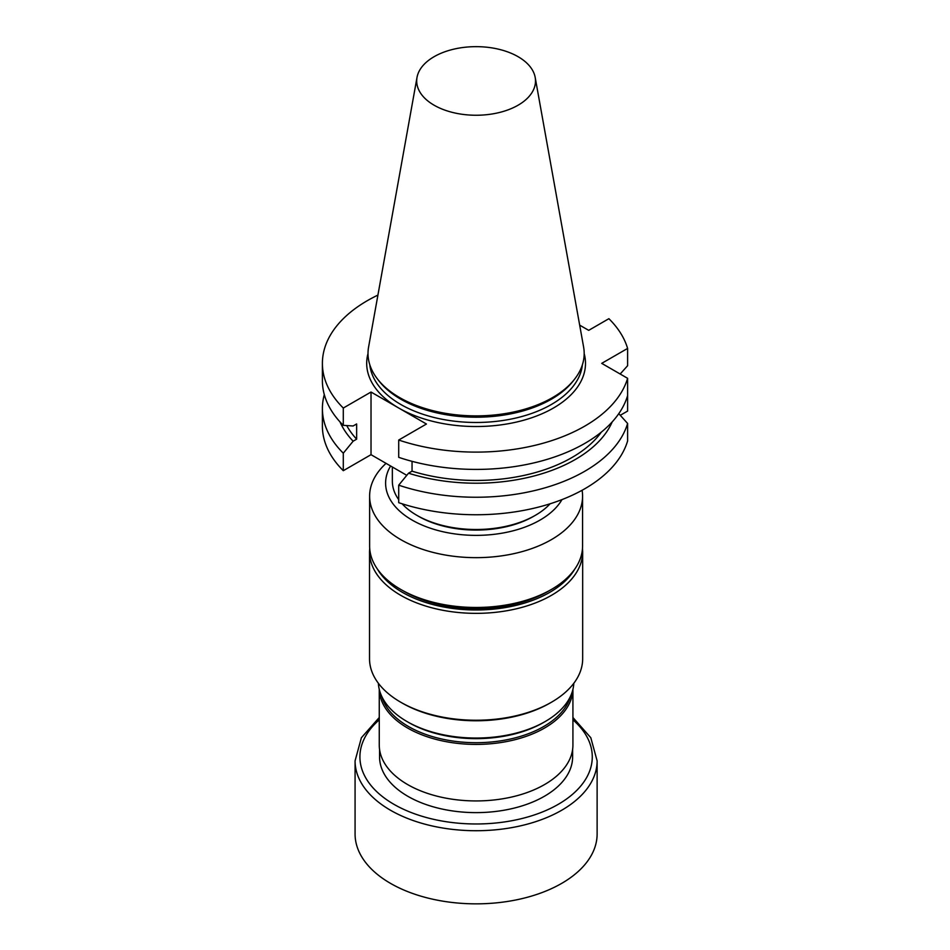 <?xml version="1.0" encoding="UTF-8"?>
<svg xmlns="http://www.w3.org/2000/svg" width="950" height="950" viewBox="0 0 950 950"><rect width="100%" height="100%" fill="white"/><g stroke="black" fill="none" stroke-linecap="round" stroke-linejoin="round"><path stroke-width="1.43" d="M402.099 503.785A83.742 48.355 0 0 0 416.884 515.339A83.742 48.355 0 0 0 535.313 515.339A83.742 48.355 0 0 0 550.097 503.785M392.35 466.984L392.35 481.151A83.742 48.355 0 0 0 398.715 499.641M418.594 516.325L416.884 515.339L418.594 516.325A81.332 46.954 0 0 0 533.603 516.325L535.313 515.339M572.624 749.479L572.624 756.901A96.52 55.729 180 0 1 476.093 812.618A96.52 55.729 180 0 1 379.572 756.901L379.572 749.479M551.451 702.228L549.908 703.119A104.381 60.266 180 0 1 402.289 703.119L400.734 702.228A106.578 61.524 180 0 1 369.526 658.718L369.526 551.819A106.578 61.524 180 0 0 476.093 613.356A106.578 61.524 180 0 0 582.671 551.819L582.671 658.718A106.578 61.524 180 0 1 551.451 702.228A106.578 61.524 180 0 1 400.734 702.228M582.089 490.271A106.483 61.477 180 0 1 582.576 496.173L582.576 545.989A106.483 61.477 180 0 1 551.392 589.463A106.483 61.477 180 0 1 400.805 589.463A106.483 61.477 180 0 1 369.621 545.989L369.621 496.173A106.483 61.477 180 0 1 386.056 463.363M551.392 589.463L548.055 591.387A101.757 58.746 180 0 1 404.142 591.387L400.805 589.463M390.604 465.987A90.499 52.25 0 0 0 452.675 533.591A90.499 52.25 0 0 0 561.972 499.605M582.576 496.173A106.483 61.477 180 0 1 448.543 555.56A106.483 61.477 180 0 1 369.621 496.173M572.921 689.367L572.921 745.026A96.829 55.907 180 0 1 476.093 800.933A96.829 55.907 180 0 1 379.264 745.026L379.264 689.367M545.229 721.513L543.483 722.523A95.297 55.017 180 0 1 408.714 722.523L406.968 721.513A97.755 56.442 0 0 0 545.229 721.513A97.755 56.442 0 0 0 573.812 683.276M378.385 683.276A97.755 56.442 0 0 0 406.968 721.513M572.921 717.499L590.805 737.734L597.122 760.843L597.122 833.969A121.018 69.873 180 0 1 444.778 901.467A121.018 69.873 180 0 1 390.521 883.381A121.018 69.873 180 0 1 355.074 833.969L355.074 760.843L361.392 737.734L379.264 717.499M406.79 475.332L371.022 454.682L343.294 470.689A153.698 88.742 180 0 1 322.394 426.016L322.394 408.512A153.698 88.742 180 0 1 324.306 394.594M620.279 415.293L627.606 411.077L627.606 393.573M398.715 502.681A153.698 88.742 0 0 0 627.606 440.954L627.606 423.451A153.698 88.742 180 0 1 398.715 485.177L398.715 502.681M322.394 363.363L322.394 380.665A153.698 88.742 0 0 0 343.294 425.339L343.294 408.037A153.698 88.742 180 0 1 322.394 363.363A153.698 88.742 180 0 1 377.922 295.094M371.022 454.682L371.022 392.029L426.443 424.021L398.715 440.04L398.715 457.342A153.698 88.742 0 0 0 627.606 395.616L627.606 378.302L601.718 363.363L627.606 348.424L627.606 365.726L620.16 374.015M398.715 440.04A153.698 88.742 0 0 0 627.606 378.302M579.666 325.137L588.703 330.351L608.891 318.689A153.698 88.742 180 0 1 627.606 348.424M343.294 470.689L343.294 453.186A153.698 88.742 180 0 1 322.394 408.512M371.022 392.029L343.294 408.037M535.183 77.413L583.609 347.047A108.086 62.403 180 0 1 574.762 378.955L573.313 380.819A106.495 61.489 180 0 1 476.093 417.204A106.495 61.489 180 0 1 378.872 380.819L377.435 378.955A108.086 62.403 180 0 1 368.588 347.047L417.014 77.413A59.399 34.295 180 0 1 456.226 48.628A59.399 34.295 180 0 1 518.106 56.703A59.399 34.295 180 0 1 535.183 77.413A59.399 34.295 180 0 1 476.093 115.247A59.399 34.295 180 0 1 417.014 77.413M574.762 378.955A108.086 62.403 180 0 1 476.093 415.886A108.086 62.403 180 0 1 377.435 378.955M618.783 413.654L627.606 423.451M343.294 425.339L353.127 425.98L356.642 423.949L356.642 439.173L353.127 441.204L343.294 453.186M398.715 485.177L408.536 473.195L412.051 471.164L412.051 461.332M412.051 471.164A135.541 78.256 0 0 0 601.374 432.084M408.536 473.195A140.303 81.011 0 0 0 612.192 421.907M346.738 425.576A135.541 78.256 0 0 0 356.642 439.173M340.005 421.907A140.303 81.011 0 0 0 353.127 441.204M377.435 569.121A104.156 60.135 0 0 0 476.093 609.983A104.156 60.135 0 0 0 574.762 569.121M572.909 689.415A96.829 55.907 180 0 1 476.093 744.408A96.829 55.907 180 0 1 379.276 689.415M381.734 696.35A95.606 55.195 0 0 0 476.093 742.698A95.606 55.195 0 0 0 570.463 696.35M572.921 719.827A116.185 67.082 180 0 1 570.416 796.064A116.185 67.082 180 0 1 446.025 821.691A116.185 67.082 180 0 1 379.264 719.827M597.122 760.843A121.018 69.873 180 0 1 444.778 828.341A121.018 69.873 180 0 1 355.074 760.843M584.179 353.578A109.404 63.163 180 0 1 525.694 419.662A109.404 63.163 180 0 1 398.739 408.025A109.404 63.163 180 0 1 368.018 353.578M369.799 364.776A106.495 61.489 0 0 0 476.093 422.477A106.495 61.489 0 0 0 582.398 364.776M369.692 548.304L369.526 551.819M582.671 551.819L582.504 548.304"/></g></svg>
